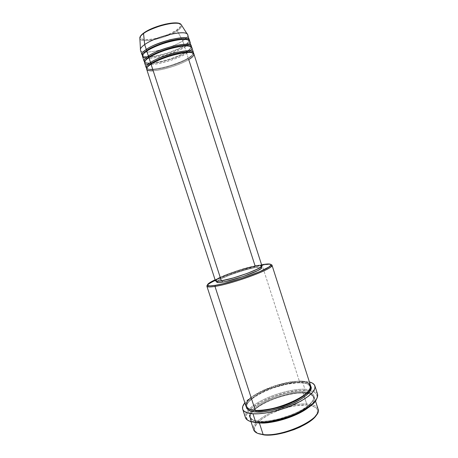 <?xml version="1.0" encoding="UTF-8"?>
<svg xmlns="http://www.w3.org/2000/svg" width="458" height="458" viewBox="0 0 458 458"><rect width="100%" height="100%" fill="white"/><g stroke="black" fill="none" stroke-linecap="round" stroke-linejoin="round"><path stroke-width="0.34" stroke-dasharray="2.29 1.72" d="M152.749 28.178C148.535 30.033 145.615 31.591 143.984 32.856L143.583 33.153M140.818 35.913C138.751 39.474 143.337 40.424 154.592 38.753C165.739 35.804 173.032 32.953 176.467 30.205L177.246 30.738C173.988 33.32 167.067 36.13 156.487 39.165C145.049 41.38 139.49 40.894 139.816 37.705C137.778 44.243 165.973 38.793 177.246 30.738L182.725 40.888C169.866 49.687 138.167 56.099 140.446 49.12M193.373 53.277C192.52 54.954 190.803 56.529 188.227 57.989L187.877 58.842C191.049 57.09 192.709 55.292 192.864 53.449L192.389 52.802L192.864 53.449C192.709 55.292 191.049 57.09 187.877 58.842L188.725 59.546C192.503 57.239 194.226 55.384 193.906 53.981M151.048 64.172L151.398 63.948L151.048 64.172M140.463 50.099C141.539 55.578 170.748 49.046 182.725 40.888L184.231 45.56C187.253 43.619 188.948 41.93 189.32 40.499C188.547 42.319 186.847 44.008 184.231 45.56L183.876 46.395L184.585 45.932L183.876 46.395L184.729 47.111L186.229 51.777C189.228 49.899 190.934 48.267 191.347 46.888C190.534 48.64 188.828 50.271 186.229 51.777L185.879 52.624L186.727 53.328L188.152 52.395L186.727 53.328L188.227 57.989C176.124 65.7 147.047 72.524 146.165 67.641M191.856 47.603C192.177 48.84 190.946 50.432 188.169 52.384L190.127 50.844M148.93 57.645L149.291 57.41L148.93 57.645M190.259 46.327L190.814 47.071C190.711 48.943 189.125 50.752 186.051 52.515C189.125 50.752 190.711 48.943 190.814 47.071L190.259 46.327M142.541 56.483C142.988 57.668 144.774 58.292 147.9 58.349C156.985 58.624 175.924 52.83 184.729 47.111L188.295 44.386M146.806 51.107L147.178 50.861L146.806 51.107M188.124 39.852L188.765 40.688C188.759 42.474 187.368 44.214 184.597 45.926C187.368 44.214 188.759 42.474 188.765 40.688L188.124 39.852M254.854 430.732L253.846 430.251C248.391 420.518 285.786 402.462 306.677 403.985L306.425 405.055C286.015 403.527 249.461 421.211 254.854 430.732L257.694 433.36L255.043 431.081L254.591 430.022L254.596 427.646L256.795 423.616L261.363 419.351L270.363 413.866L281.481 409.286L290.315 406.801L296.08 405.708L306.425 405.055L312.436 405.971L316.329 408.072L317.543 410.07L317.697 411.227L316.862 414.25L317.629 410.454C316.822 407.202 313.089 405.399 306.425 405.055L306.677 403.985C286.239 402.513 249.639 419.809 253.646 429.741M262.171 265.331C266.401 264.547 269.321 264.295 270.93 264.575C269.321 264.295 266.401 264.547 262.171 265.331L299.4 381.325L262.171 265.331L261.581 264.787L259.154 265.268L242.86 269.533L228.25 274.405L215.105 279.798C226.533 274.331 248.837 267.117 261.404 264.821L262.171 265.331C244.967 268.371 211.384 280.399 207.4 285.099M246.524 418.286L245.511 417.793C244.681 415.566 245.614 412.967 248.305 409.996C257.465 399.502 287.389 388.59 304.885 389.191L304.639 390.25C287.555 389.626 258.323 400.269 249.301 410.545C246.622 413.494 245.694 416.076 246.524 418.286L249.415 421.102M302.44 392.632L303.162 393.027C310.381 392.804 321.505 396.634 308.457 407.443C313.215 403.584 315.196 400.303 314.394 397.59C313.289 394.75 309.545 393.233 303.162 393.027L306.677 403.985L303.162 393.027L302.44 392.632C307.639 392.449 311.285 393.92 313.375 397.052C311.285 393.92 307.639 392.449 302.44 392.632L302.692 391.567L302.44 392.632C296.503 391.985 286.427 394.115 272.201 399.027C258.18 404.466 248.413 413.288 250.463 417.37C248.413 413.288 258.18 404.466 272.201 399.027C286.427 394.115 296.503 391.985 302.44 392.632M307.931 392.128L302.692 391.567C296.005 390.983 275.012 394.533 258.564 404.82C243.015 415.291 250.641 421.268 258.827 421.286L263.951 421.331L269.842 420.759L279.586 418.772L292.754 414.353L301.49 410.128L308.308 405.593L311.48 402.622L313.421 399.823L313.919 398.529L313.953 396.204L312.745 394.298L310.381 392.867L302.692 391.567L297.683 391.722L289.221 392.918L283.233 394.309L274.233 397.172L268.508 399.496L260.802 403.429L254.7 407.643L251.786 410.442L249.942 413.122L249.272 415.578L249.839 417.707L251.654 419.419L254.677 420.633L258.85 421.268L259.64 421.686L259.36 422.923L260.533 422.923L259.337 422.849L259.64 421.686C265.234 422.688 275.51 420.742 290.464 415.841C305.32 410.299 315.505 401.122 313.375 397.052C315.505 401.122 305.32 410.299 290.464 415.841C275.51 420.742 265.234 422.688 259.64 421.686L258.827 421.286C264.581 421.875 279.117 420.461 295.92 412.961C313.054 405.17 317.423 395.804 311.6 393.456M310.513 385.453C309.453 382.785 305.755 381.405 299.4 381.325L299.148 382.378C304.33 382.127 307.942 383.478 309.974 386.438L309.534 389.781L309.974 386.438C307.942 383.478 304.33 382.127 299.148 382.378L299.864 382.791L299.148 382.378C293.246 381.852 283.176 384.033 268.938 388.934C254.888 394.338 245.03 402.903 247.017 406.773L249.329 409.229L247.017 406.773C245.03 402.903 254.888 394.338 268.938 388.934C283.176 384.033 293.246 381.852 299.148 382.378L299.4 381.325C279.18 380.632 242.345 397.424 246.003 406.292M255.833 410.374L255.278 410.339L255.833 410.374M299.875 382.785C304.65 382.59 308.245 383.741 310.661 386.237L308.829 384.548L305.955 383.449L302.108 382.877L297.454 382.831L286.433 384.256L274.416 387.497L262.989 392.094L253.675 397.47L250.245 400.223L247.824 402.897L246.53 405.393L246.341 407.013C245.385 402.674 256.348 394.126 270.18 389.008C284.16 384.354 294.059 382.275 299.875 382.785M144.613 62.861C145.077 64.051 147.007 64.63 150.401 64.584L147.911 64.481M193.391 52.384C193.723 53.804 191.999 55.67 188.227 57.989L186.727 53.328C183.194 56.139 163.552 64.212 150.419 64.584C159.636 64.549 178.053 58.83 186.727 53.328L185.856 52.544M220.075 277.371L226.618 274.514L237.021 270.77L255.089 265.909C241.492 268.291 213.995 278.533 215.426 280.8L215.426 280.788M146.68 69.232C147.545 74.059 176.616 67.217 188.725 59.546L187.877 58.842L188.227 57.989C185.003 60.21 178.483 62.918 168.659 66.118C158.754 69.112 148.524 70.126 146.703 68.351M216.966 281.401L221.168 278.745L231.33 274.497L243.908 270.38L255.037 267.655L254.551 266.15C258.598 265.4 260.791 265.365 261.129 266.029C263.121 267.982 234.817 278.556 221.941 280.571L221.941 280.571C218.363 281.172 216.451 281.16 216.199 280.542C214.802 278.355 241.418 268.445 254.551 266.15L255.037 267.655C241.887 269.917 215.289 279.849 216.703 282.082L216.703 282.076M215.306 280.416C227.036 274.886 249.032 267.781 261.781 265.405M317.56 394.212C316.81 392.071 314.56 390.605 310.816 389.804L304.885 389.191L302.314 381.176L296.732 381.422L287.321 382.836L273.947 386.443L261.226 391.556L250.824 397.538L244.87 402.794C253.131 392.392 284.326 380.764 302.314 381.176L304.885 389.191C287.389 388.59 257.465 399.502 248.305 409.996C245.728 412.835 244.767 415.343 245.408 417.519M259.337 422.849C253.938 422.362 250.807 420.879 249.954 418.4C246.112 408.988 282.821 391.934 303.162 393.027C296.469 392.426 275.47 395.958 259.039 406.275C243.501 416.78 251.144 422.814 259.337 422.849M185.851 52.533L186.229 51.777L184.729 47.111L183.876 46.395C180.441 49.132 162.607 56.689 149.531 57.256C162.607 56.689 180.441 49.132 183.876 46.395L184.231 45.56C172.219 53.592 143.045 60.204 142.02 54.886M184.757 52.647L186.229 51.777C174.172 59.649 145.049 66.364 144.093 61.269M145.621 58.172L147.9 58.349C160.844 58.389 181.242 50.025 184.729 47.111L186.549 45.869C189.051 43.991 190.133 42.439 189.807 41.214M183.28 39.354C186.669 39.325 188.496 39.772 188.765 40.688C189.812 40.871 186.28 44.581 183.91 45.76L183.515 46.006L184.231 45.56L182.725 40.888L185.341 38.97M186.44 37.934C187.574 36.72 188.009 35.684 187.751 34.825M187.196 34.024C188.736 35.615 187.242 37.905 182.725 40.888L177.246 30.738C180.429 28.562 181.872 26.736 181.586 25.259C181.471 27.217 180.028 29.043 177.246 30.738L176.467 30.205L179.942 27.142L180.624 25.803L180.544 24.669L179.685 23.787L178.076 23.192M143.984 32.856L140.795 35.959L140.348 37.253L140.68 38.312L143.554 39.583L148.902 39.628L155.886 38.472L163.506 36.297L170.702 33.405L176.467 30.205C182.593 27.182 183.87 19.986 164.943 24.24M165.55 24.097L161.519 25.121M152.651 28.219L149.835 29.489M318.035 408.942C316.873 405.948 313.089 404.3 306.677 403.985C313.501 404.328 317.325 406.154 318.167 409.475L317.629 410.454M250.24 421.475L247.606 419.849L246.799 418.835L246.215 416.494L246.976 413.797L249.02 410.86L252.232 407.797L261.564 401.723L273.581 396.382L286.674 392.443L299.154 390.428L308.961 390.594M310.324 390.834L314.543 392.351L316.541 394.172L317.222 396.491L316.409 399.462L317.108 395.483C316.489 393.21 314.228 391.659 310.324 390.834L304.639 390.25L304.885 389.191L310.816 389.804C314.732 390.64 317.01 392.208 317.64 394.498L317.108 395.483M302.314 381.176L309.39 381.955L302.314 381.176M261.621 267.575C261.283 266.894 259.085 266.917 255.037 267.655L260.86 267.146M256.589 265.651L257.928 265.457M259.091 265.337L260.07 265.296M261.781 265.611L261.902 265.783C261.558 265.096 259.285 265.136 255.089 265.909L188.725 59.546C185.129 62.236 166.575 69.914 153.19 70.778M254.551 266.15L241.326 269.51L228.886 273.741L219.468 277.851L216.926 279.449L216.199 280.536L216.794 280.92L219.285 280.943L227.179 279.472L238.023 276.437L246.965 273.386L256.045 269.63L260.745 266.814L261.014 265.863L260.115 265.583L254.551 266.15M299.4 381.325C292.914 380.426 265.789 385.991 251.121 397.578M259.64 421.686C255.129 421.566 252.072 420.123 250.463 417.37C252.072 420.123 255.129 421.566 259.64 421.686M146.755 51.147C143.984 53.111 142.759 54.542 143.073 55.441C143.388 56.689 145.535 57.296 149.514 57.256C145.535 57.296 143.388 56.689 143.073 55.441L143.108 54.388L143.073 55.441C143.474 56.552 145.936 56.964 150.447 56.689C159.75 56.059 175.603 50.935 183.498 46.018C179.399 48.857 163.535 55.538 150.476 56.678M150.453 56.683L149.325 56.758M147.287 56.786C144.848 56.7 143.257 56.311 142.512 55.613M184.729 52.67C180.252 55.458 165.676 61.395 153.356 62.798C162.39 61.904 176.88 57.227 184.751 52.664M153.321 62.803C148.667 63.25 145.764 62.981 144.608 61.985M145.163 60.897L145.146 61.824C145.467 63.09 147.814 63.633 152.193 63.45C147.814 63.633 145.467 63.09 145.146 61.824L145.163 60.897M152.222 63.444C165.435 62.465 182.393 55.258 185.879 52.624C182.393 55.258 165.435 62.465 152.222 63.444M147.218 67.389L147.218 68.196C147.407 70.418 156.544 70.206 167.107 67.217C177.595 63.965 184.517 61.177 187.877 58.842C184.517 61.177 177.595 63.965 167.107 67.217C156.544 70.206 147.407 70.418 147.218 68.196L147.218 67.389M148.982 65.643C147.241 67.383 146.657 68.236 147.218 68.196C147.299 71.992 176.227 65.775 187.917 58.195C190.717 56.763 193.78 53.546 192.864 53.449M186.835 45.869C189.286 45.96 190.614 46.361 190.814 47.071C191.787 47.231 188.501 50.666 185.914 51.983L184.786 52.647M303.144 393.044L308.211 393.588C311.125 394.195 312.974 395.26 313.753 396.777L313.375 397.052L313.862 397.057C315.854 406.967 277.422 423.278 258.85 421.274C254.07 420.873 251.144 419.671 250.074 417.662L250.463 417.37L249.999 417.364C249.278 416.929 250.154 414.988 252.627 411.542C260.808 402.135 287.607 392.392 303.144 393.044M309.974 386.438C310.123 385.659 310.312 385.533 310.541 386.071C312.116 387.05 306.734 395.5 294.002 401.071C281.613 407.03 265.067 410.946 255.278 410.339C251.207 410.076 248.431 409.206 246.954 407.735L246.341 406.807C246.215 406.235 246.438 406.229 247.017 406.773C246.959 407.528 246.782 407.643 246.473 407.11C242.517 400.12 279.391 381.566 299.864 382.791C304.673 382.859 308.005 383.712 309.871 385.344L310.61 386.397C310.713 386.987 310.501 387.004 309.974 386.438M216.434 281.252L216.199 280.542M251.053 421.778L249.954 418.4M315.482 400.968L314.394 397.59M261.358 266.745L261.129 266.029M147.676 58.515C145.736 60.027 144.894 61.126 145.146 61.824C145.57 62.935 148.283 63.261 153.298 62.815"/><path stroke-width="0.69" d="M143.583 33.153L140.818 35.913M139.816 37.705C140.36 36.216 141.602 34.819 143.537 33.514L143.984 32.856L143.537 33.514C141.339 35.111 140.096 36.508 139.816 37.705C140.102 36.285 141.367 34.751 143.606 33.108C152.903 26.032 177.355 19.912 181.03 24.394C177.899 20.433 152.795 26.455 143.537 33.514L144.688 44.569L143.537 33.514C146.119 31.344 151.867 28.762 160.775 25.762C169.832 22.986 179.313 22.419 181.03 24.394L187.196 34.024C183.864 29.799 155.251 36.795 144.688 44.569C141.459 46.842 140.056 48.685 140.463 50.099L142.02 54.886C141.625 53.517 143.045 51.714 146.279 49.475C149.726 46.693 157.581 43.464 169.849 39.777C183.166 36.949 189.658 37.184 189.32 40.499L187.751 34.825C187.408 29.192 156.178 36.096 144.688 44.569L146.279 49.475L144.688 44.569C142.18 46.321 140.766 47.838 140.446 49.12L139.816 37.705M256.589 265.651L255.089 265.909L188.725 59.546C193.642 56.866 198.474 51.382 185.089 52.624C170.588 54.485 154.523 61.538 151.048 64.172C147.785 66.307 146.325 67.99 146.68 69.232L215.426 280.8C215.684 281.441 217.659 281.452 221.351 280.834L151.048 64.172L221.351 280.834L217.533 281.286L215.426 280.8M190.127 50.844C194.163 47.741 191.736 44.168 177.698 46.876C163.769 49.733 152.399 55.189 148.93 57.645C145.678 59.821 144.241 61.561 144.613 62.861L146.165 67.641C145.804 66.387 147.258 64.687 150.516 62.54L151.443 63.273L151.398 63.948L151.443 63.273C154.346 61.114 160.718 58.395 170.553 55.12C180.544 52.035 190.757 51.033 192.389 52.802C190.757 51.033 180.544 52.035 170.553 55.12C160.718 58.395 154.346 61.114 151.443 63.273L150.516 62.54C154.031 59.866 161.96 56.678 174.303 52.962C187.614 50.054 193.969 50.157 193.373 53.277M144.608 61.985C143.577 60.13 144.843 58.137 148.398 56.008L149.325 56.752L149.291 57.41L149.325 56.752C152.193 54.559 158.508 51.828 168.258 48.559C178.156 45.485 188.456 44.518 190.259 46.327C188.456 44.518 178.156 45.485 168.258 48.559C158.508 51.828 152.193 54.559 149.325 56.752L148.398 56.008C151.879 53.283 159.768 50.071 172.071 46.373C185.387 43.504 191.81 43.676 191.347 46.888L189.807 41.214C189.526 35.798 158.354 42.817 146.806 51.107C143.572 53.334 142.146 55.126 142.541 56.483L144.093 61.269C143.715 59.952 145.152 58.2 148.398 56.008L146.806 51.107L148.398 56.008C159.979 47.855 191.118 40.751 191.341 46.006M188.295 44.386C192.183 41.209 189.206 37.636 175.202 40.344C161.348 43.189 150.253 48.617 146.806 51.107C141.722 54.124 141.327 56.477 145.621 58.172M142.512 55.613C141.505 53.672 142.759 51.622 146.279 49.475L147.207 50.22L147.184 50.855L147.207 50.22C150.041 47.993 156.292 45.25 165.956 41.987C175.769 38.93 186.148 37.991 188.124 39.852C186.148 37.991 175.769 38.93 165.956 41.987C156.292 45.25 150.041 47.993 147.207 50.22L146.279 49.475C157.81 41.14 188.999 34.15 189.291 39.617M251.053 421.778L253.646 429.741C254.545 432.346 257.711 433.949 263.138 434.545L263.945 434.934C280.101 437.115 312.745 424.217 316.862 414.25L313.833 418.143L307.999 422.717L300.064 427.079L293.962 429.65L284.252 432.724L271.777 434.911L263.945 434.934L257.694 433.36L263.138 434.545C258.089 434.001 254.997 432.57 253.846 430.251M207.4 285.099C206.598 285.947 206.713 286.513 207.743 286.788C208.98 287.103 211.39 286.966 214.974 286.393L215.312 285.328C211.819 285.895 209.466 286.032 208.253 285.74C206.117 284.985 208.401 283.01 215.105 279.798L210.743 282.065L207.875 284.143L207.629 285.466L210.142 285.889L215.312 285.328L222.748 283.794L241.561 278.418L259.486 271.76L268.817 267.06L270.907 265.159L270.981 264.718L270.22 264.134L266.928 264.031L261.581 264.787C268.892 263.47 271.903 263.739 270.615 265.594C268.251 269.728 231.542 282.907 215.312 285.328L214.974 286.393C209.936 287.189 207.245 287.132 206.896 286.221C206.735 285.059 209.541 283.124 215.306 280.416M249.415 421.102L255.764 422.402C250.016 421.892 246.593 420.358 245.511 417.793M308.457 407.443C293.549 418.99 267.106 424.079 260.533 422.923C273.895 423.782 298.124 415.956 308.457 407.443M311.6 393.456L307.931 392.128M309.534 389.781C307.404 394.825 294.58 402.485 282.048 406.429C269.522 409.996 260.865 411.439 256.085 410.757L255.833 410.374L256.085 410.757C260.865 411.439 269.522 409.996 282.048 406.429C294.58 402.485 307.404 394.825 309.534 389.781M206.896 286.221L246.003 406.292C246.816 408.622 249.902 409.979 255.272 410.345C258.707 410.603 263.877 410.11 270.781 408.862C280.433 406.881 293.824 402.027 302.755 396.107C317.949 385.035 307.106 380.907 299.4 381.325M310.661 386.237C313.827 389.781 304.513 399.073 288.683 405.215C272.682 410.643 261.718 412.876 255.782 411.908L256.085 410.757L255.782 411.908L251.654 411.336L248.654 410.208L246.868 408.588L246.341 407.013C247.503 410.242 250.652 411.874 255.782 411.908L263.739 411.65L273.18 410.047L283.187 407.231L292.765 403.475L300.969 399.17L307.037 394.727L310.461 390.582L311.159 388.166L310.661 386.237M146.703 68.351C145.644 66.582 146.915 64.641 150.516 62.54L148.93 57.645L150.516 62.54C162.149 54.565 193.236 47.346 193.391 52.384L191.856 47.603C191.644 42.399 160.523 49.533 148.93 57.645C145.3 59.946 141.78 63.668 147.911 64.481M260.86 267.146L261.638 267.655L261.249 268.371L257.894 270.541L243.095 276.54L225.8 281.493L222.451 282.151L221.987 280.72L222.451 282.151L218.752 282.575L216.703 282.082C216.955 282.718 218.872 282.735 222.451 282.151C235.338 280.176 263.636 269.573 261.621 267.575L261.358 266.745M251.121 397.578C240.496 406.412 248.305 410.271 255.272 410.345L214.974 286.393L255.272 410.345C275.144 412.24 315.344 393.731 310.513 385.453L271.995 265.193C275.121 268.062 233.528 283.668 214.974 286.393C231.599 283.949 269.275 270.403 271.646 266.15C272.315 265.325 272.075 264.798 270.93 264.575L271.995 265.193M261.781 265.405L262.171 265.331M242.694 409.183L245.408 417.519C246.347 420.238 249.799 421.864 255.764 422.402L252.959 413.774C247.017 413.328 243.593 411.794 242.694 409.183C242.133 407.339 242.86 405.21 244.87 402.794L242.751 406.401L242.608 408.897L243.061 409.99L243.868 410.975L246.519 412.543L252.959 413.774L255.764 422.402C266.281 423.261 283.794 419.391 297.482 413.053C311.829 405.96 318.522 399.679 317.56 394.212L314.892 385.865C315.785 391.126 309.035 397.258 294.654 404.265C280.937 410.54 263.43 414.479 252.959 413.774L258.678 413.763L265.285 413.07L276.237 410.792L287.475 407.231L300.929 401.116L308.6 396.113L312.161 392.861L314.337 389.821L315.075 387.125L314.4 384.857L312.385 383.1L309.39 381.955C312.43 382.739 314.262 384.044 314.892 385.865M318.167 409.475C321.882 419.036 282.735 437.258 263.138 434.545L259.36 422.923L263.138 434.545C283.262 437.327 323.193 418.263 318.035 408.942L315.482 400.968M185.341 38.97L186.44 37.934M178.076 23.192L172.821 22.98L165.55 24.097M161.519 25.121L152.651 28.219M149.835 29.489L143.984 32.856M309.339 390.651L310.324 390.834M317.64 394.498C318.236 400.017 311.377 406.263 297.076 413.236C283.445 419.476 266.172 423.255 255.764 422.402L256.583 422.808C274.754 424.91 312.219 410.116 316.409 399.462L312.854 403.91L306.259 408.902L297.276 413.717L286.754 417.879L275.739 420.954L265.348 422.642L256.583 422.808L250.24 421.475M216.434 281.252L216.703 282.082L216.966 281.401M215.426 280.788L216.182 279.661L220.075 277.371M257.928 265.457L259.091 265.337M260.07 265.296L261.781 265.611M261.902 265.783L260.98 267.054L258.049 268.812L247.263 273.392L233.311 277.96L221.351 280.834C234.662 278.756 263.98 267.798 261.902 265.789L193.906 53.981C193.763 48.995 162.693 56.242 151.048 64.172C146.72 66.736 143.073 71.236 153.19 70.778M249.329 409.229L256.085 410.757L249.329 409.229M149.325 56.752C147.207 58.074 145.816 59.454 145.163 60.897C145.816 59.454 147.207 58.074 149.325 56.752L147.287 56.786M147.207 50.22C145.146 51.536 143.783 52.928 143.108 54.388C143.783 52.928 145.146 51.536 147.207 50.22M151.443 63.273C149.256 64.601 147.848 65.975 147.218 67.389C147.848 65.975 149.256 64.601 151.443 63.273M164.943 24.24L152.749 28.178M148.982 65.643L151.409 63.925C162.653 56.179 193.471 49.498 192.864 53.449M147.676 58.515L149.297 57.393C157.523 51.783 178.66 45.365 186.835 45.869M146.755 51.147L147.178 50.861C154.907 45.485 174.269 39.331 183.28 39.354M207.743 286.788L208.253 285.74M271.646 266.15L270.615 265.594"/></g></svg>
